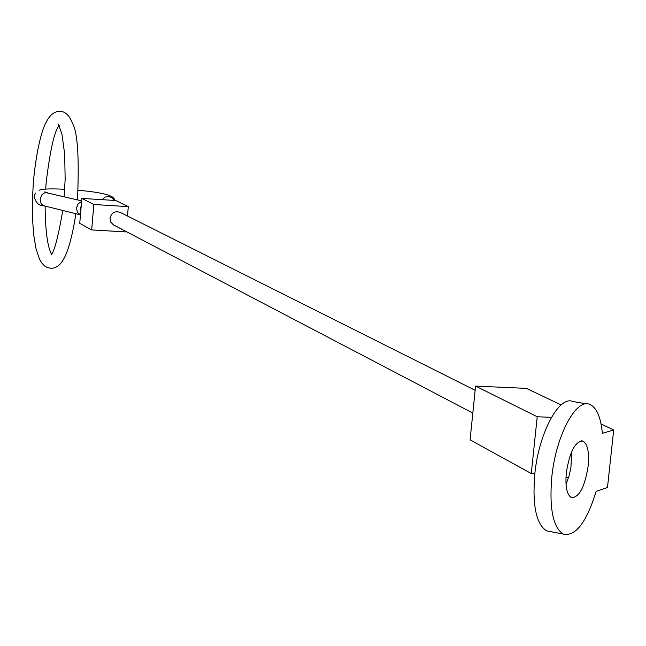<?xml version="1.0" encoding="UTF-8"?>
<svg xmlns="http://www.w3.org/2000/svg" width="646" height="646" viewBox="0 0 646 646"><rect width="100%" height="100%" fill="white"/><g stroke="black" fill="none" stroke-linecap="round" stroke-linejoin="round"><path stroke-width="0.97" d="M472.815 413.069L113.599 224.961L110.813 222.184L110.014 218.259C111.435 212.728 114.794 210.749 120.091 212.324L475.141 390.281M81.856 198.403L79.749 223.379L91.684 229.911L93.832 204.499L81.856 198.403L115.771 200.518L128.304 206.631L127.496 216.039M126.156 231.534L126.123 231.946L91.684 229.911M128.304 206.631L93.832 204.499M602.387 433.329C600.756 416.993 596.524 407.335 589.693 404.372C575.99 397.92 555.649 436.341 551.749 477.523C549.213 508.733 553.089 527.588 563.369 534.089C575.562 536.681 586.487 522.444 596.137 491.388L607.482 487.512L613.7 429.986L602.387 433.329M550.578 531.626L546.637 530.859C536.228 524.342 532.272 505.527 534.759 474.414C538.619 433.345 559.097 395.077 572.97 401.537L586.681 403.863M566.292 472.896C569.667 451.845 575.206 441.234 582.918 441.048C587.577 443.826 589.33 452.119 588.167 465.928C584.8 486.987 579.22 497.565 571.435 497.654C566.881 494.836 565.169 486.583 566.292 472.896M566.025 484.314L569.094 475.803L570.886 467.825L571.807 451.401M565.969 477.071L568.52 477.717M534.84 473.663L531.278 473.534L470.086 439.869L475.569 386.098L537.222 416.751L551.442 417.348M613.7 429.986L601.055 423.962M561.124 404.929L526.409 388.383L475.569 386.098M531.278 473.534L537.222 416.751M44.421 205.929L42.596 205.129L41.037 203.417L40.109 199.162L41.715 194.979L43.888 193.154L45.793 192.573L81.646 200.874M34.133 196.755C35.958 203.022 39.277 206.05 44.106 205.848L80.467 214.835L77.399 212.364L76.486 208.044L78.126 203.773L81.598 201.431M80.653 212.623L80.088 209.223L81.218 205.921M102.221 199.671L104.927 197.127L108.593 196.441L111.895 197.676L114.14 200.413M114.487 200.438C115.335 195.827 103.207 192.435 78.118 190.263M64.721 189.27C50.38 188.551 41.82 188.898 39.043 190.287M34.173 196.311L35.441 193.041M47.311 192.645L44.784 191.902L45.705 192.589M59.9 111.217C54.369 111.314 49.782 115.02 46.149 122.336C44.001 125.825 37.411 141.135 33.406 181.389L32.389 200.268L32.486 218.485L33.697 234.934L36.014 248.702L39.487 259.143L41.772 263.011L44.582 265.95L47.651 267.67L51.228 268.284C60.013 268.138 68.742 259.522 75.881 213.705M58.366 124.121L61.903 133.867L64.673 154.128L65.149 178.99L64.212 196.699M62.783 210.467C58.221 236.816 54.345 251.649 51.139 254.984M77.415 199.864L77.52 198.621C79.272 157.818 77.657 132.826 72.667 123.628C69.695 115.9 65.634 111.774 60.49 111.257M59.149 125.59C54.506 130.718 50.178 149.702 46.165 182.535L45.688 189.084M45.115 206.098C45.462 239.642 49.217 249.711 51.422 253.991M582.918 441.048L581.497 440.798M563.369 534.089L546.637 530.859"/></g></svg>
